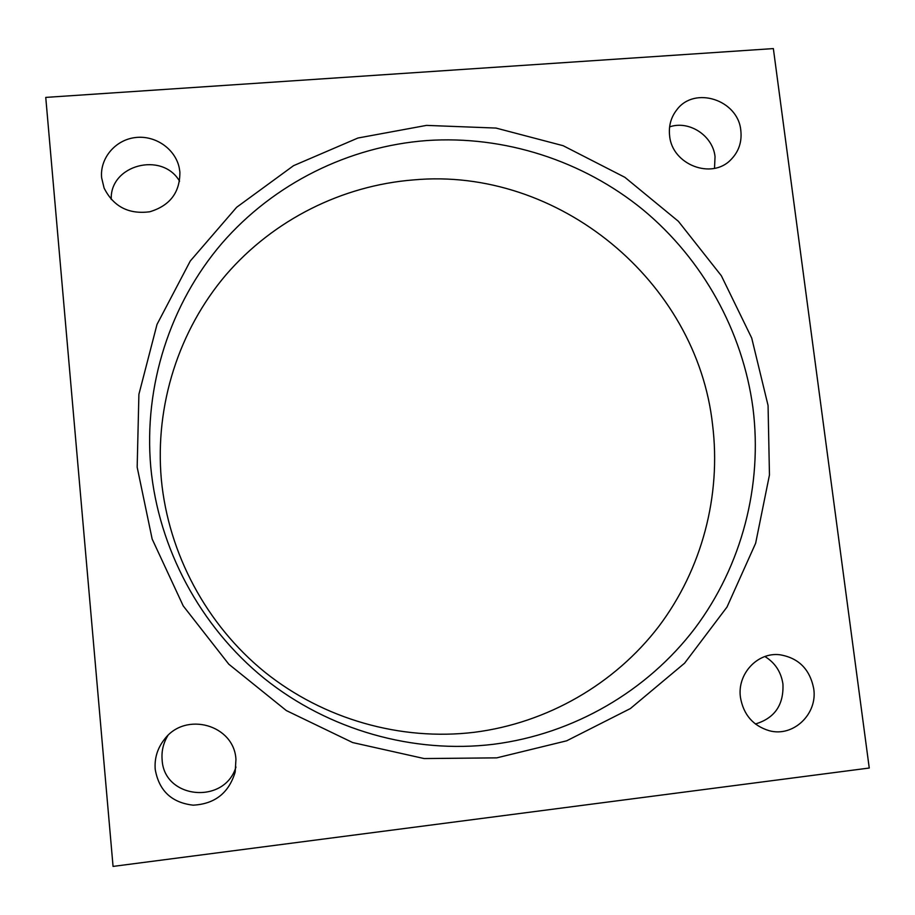 <?xml version="1.0" encoding="UTF-8"?>
<svg xmlns="http://www.w3.org/2000/svg" width="915" height="915" viewBox="0 0 915 915"><rect width="100%" height="100%" fill="white"/><g stroke="black" fill="none" stroke-linecap="round" stroke-linejoin="round"><path stroke-width="1.37" d="M869.25 768.028L113.06 866.413L45.75 97.402L773.358 48.587L869.25 768.028M740.475 697.562C743.518 714.729 753.068 725.767 769.138 730.685C793.202 737.513 817.873 714.009 813.698 688.583C809.844 669.151 798.532 657.874 779.774 654.751C757.403 651.972 736.895 674.138 740.475 697.562M155.207 769.332C158.958 790.732 171.608 802.672 193.145 805.166C214.842 804.022 228.864 792.973 235.189 772.031L235.944 759.427C234.24 724.783 185.356 710.978 164.357 739.434C157.437 748.298 154.383 758.261 155.207 769.332M669.62 135.775C672.022 164.7 711.847 180.061 730.982 159.587C738.771 151.615 742.054 141.928 740.818 130.513C738.233 99.987 694.714 85.667 676.917 109.663C670.981 117.2 668.545 125.904 669.62 135.775M101.634 177.773L104.093 188.055C113.449 206.618 128.683 214.533 149.797 211.765C170.03 205.623 180.061 192.356 179.878 171.986L179.271 167.994C175.417 148.939 155.298 134.985 135.306 137.559C115.279 139.881 99.746 158.318 101.634 177.773M426.504 125.389L495.999 128.066L563.137 145.702L624.865 177.304L678.404 221.327L721.34 275.735L751.718 338.058L768.062 405.494L769.458 474.976L755.641 543.247L727.002 607.045L684.637 663.146L630.355 708.576L566.694 740.807L496.754 757.86L424.125 758.558L352.687 742.568L286.349 710.578L228.796 664.199L183.24 605.936L152.153 539.026L137.17 467.176L138.897 394.342L157.014 324.413L190.274 261.015L236.653 207.27L293.543 165.672L357.914 138.028L426.504 125.389M755.39 723.994C774.685 718.218 783.869 704.882 782.931 683.974C781.067 671.907 775.074 662.769 764.929 656.535M167.822 735.626C163.328 743.072 161.429 751.078 162.115 759.644C163.808 799.104 224.644 804.937 235.967 766.999M179.58 181.204C162.149 151.147 109.537 164.986 111.264 199.516M714.512 168.337L715.038 156.671C712.934 135.695 689.155 120.071 669.608 126.876M712.579 424.812C696.887 281.077 558.047 166.553 413.477 179.912C342.267 185.539 273.642 219.646 226.108 274.706C178.963 330.052 154.704 405.002 161.326 479.369C168.406 553.667 206.435 624.762 264.938 672.216C323.727 719.316 400.804 741.127 474.176 732.309C547.513 723.033 614.766 683.848 658.617 626.661C702.091 569.141 721.294 495.507 712.579 424.812M493.585 744.272C573.808 734.024 647.157 691.031 694.794 628.479C742.042 565.573 762.675 485.213 752.976 408.136C742.728 331.093 702.663 259.162 642.913 209.672C582.809 160.628 504.359 135.214 426.596 140.567C348.912 146.457 273.928 183.377 221.876 243.379C170.259 303.677 143.564 385.604 150.769 467.073C158.467 548.462 200.179 626.478 264.355 678.518C328.828 730.181 413.34 754.017 493.585 744.272"/></g></svg>
